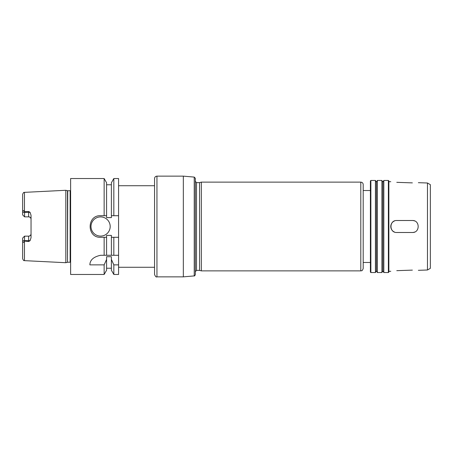 <?xml version="1.0" encoding="UTF-8"?>
<svg xmlns="http://www.w3.org/2000/svg" width="453" height="453" viewBox="0 0 453 453"><rect width="100%" height="100%" fill="white"/><g stroke="black" fill="none" stroke-linecap="round" stroke-linejoin="round"><path stroke-width="0.68" d="M412.366 182.882C420.095 182.706 420.095 182.706 412.366 182.882C420.095 182.706 420.095 182.706 412.366 182.882L396.777 182.333C389.042 181.625 389.042 181.625 396.777 182.333C389.042 181.625 389.042 181.625 396.777 182.333M412.366 270.118C420.095 270.294 420.095 270.294 412.366 270.118C420.095 270.294 420.095 270.294 412.366 270.118L396.777 270.668C389.042 271.375 389.042 271.375 396.777 270.668C389.042 271.375 389.042 271.375 396.777 270.668M414.676 220.968A5.997 5.997 0 0 0 412.366 220.503C420.095 220.135 420.095 232.865 412.366 232.497A5.997 5.997 0 0 0 414.676 232.032M412.366 232.497L396.777 232.497C389.042 232.865 389.042 220.135 396.777 220.503L412.366 220.503M394.495 220.951A5.997 5.997 0 0 0 394.495 232.049M118.578 185.73L154.552 185.73L154.552 267.27L118.578 267.27M118.578 255.277L118.578 274.467L113.833 274.467L113.833 264.869L111.387 259.416L111.387 256.715L106.591 256.715L106.591 259.416L104.139 264.869L89.87 264.869C89.971 260.022 93.544 256.823 100.594 255.277L118.578 255.277L118.578 237.293L113.833 237.293L113.833 255.277M156.953 176.138C155.492 176.279 154.694 177.078 154.552 178.533L154.552 274.467C155.402 276.54 156.2 277.338 156.953 276.862L183.329 276.862L183.329 176.138L156.953 176.138L156.953 276.862M194.229 177.089L194.229 275.911C194.394 276.171 194.762 275.769 195.322 274.716L195.322 178.284L194.229 177.089L183.329 176.138M196.523 270.39L196.523 182.61L195.322 181.325L195.322 271.675L196.523 270.39L199.53 270.39L201.319 270.866L360.803 270.866C361.449 270.418 361.998 271.794 363.198 268.47L363.198 184.53C363.057 183.074 362.258 182.276 360.803 182.134L360.803 270.866M196.523 182.61L199.53 182.61L199.53 270.39M199.53 182.61L201.319 182.134L201.319 270.866M201.319 182.134L360.803 182.134M370.395 190.526L363.198 190.526L363.198 262.474L370.395 262.474M370.871 180.453L370.395 180.934L370.395 272.066L370.871 272.547L375.429 272.547L375.429 180.453L370.871 180.453L370.871 272.547M375.429 180.453L376.392 182.117L376.392 270.883L375.429 272.547M377.349 180.453L377.349 272.547L381.907 272.547L381.907 180.453L377.349 180.453L376.392 182.117M381.907 180.453L382.864 182.117L382.864 270.883L381.907 272.547M383.827 180.453L383.827 272.547L388.38 272.547L388.38 180.453L383.827 180.453L382.864 182.117M388.38 180.453L388.861 180.934L388.861 272.066L388.38 272.547M427.473 269.999L430.35 268.335L430.35 184.665L427.473 183.001L427.473 269.999L418.357 270.316M427.473 183.001L418.357 182.684M390.78 181.721L388.861 181.653M113.833 237.293L111.387 237.293L111.387 235.396L106.591 235.396L106.591 237.293L100.594 237.293C86.67 237.955 86.67 215.045 100.594 215.707L106.591 215.707L106.591 217.604L111.387 217.604L111.387 182.774L113.833 178.533L118.578 178.533L118.578 237.293M23.369 237.349L24.57 236.155L24.473 241.256C23.477 242.921 22.871 242.723 22.65 240.662L22.65 238.074L23.369 237.349M22.65 238.074L24.57 236.155L28.647 236.155A2.401 2.401 0 0 0 31.042 233.754C30.923 235.186 30.125 235.99 28.647 236.155L28.647 241.534L24.57 241.064M24.473 192.355C23.924 192.972 24.1 191.121 22.65 194.269L22.65 212.338C22.871 210.277 23.477 210.079 24.473 211.744L24.473 192.355L65.821 190.288L65.821 262.712L24.473 260.645C23.924 260.028 24.1 261.879 22.65 258.731L22.65 240.622M24.473 211.744L28.647 211.466L28.647 216.845A2.401 2.401 0 0 1 31.042 219.246C30.923 217.814 30.125 217.01 28.647 216.845L24.57 216.845L22.65 214.926L24.57 216.845L28.647 216.845M28.647 241.534L30.096 240.662L31.042 237.683L31.042 215.317L30.096 212.338L28.647 211.466M22.65 214.926L22.65 212.378M24.57 211.936L24.57 216.845M118.578 264.869L113.833 264.869M104.139 264.869L104.139 274.467L106.591 270.226L106.591 259.416M106.591 237.293L106.591 255.277M104.139 237.293L104.139 255.277M111.387 259.416L111.387 270.226L113.833 274.467M111.387 237.293L111.387 255.277M104.139 274.467L70.617 274.467L70.617 178.533L104.139 178.533L104.139 215.707M104.139 178.533L106.591 182.774L106.591 215.707M110.187 226.5A9.592 9.592 0 0 1 95.798 234.807A9.592 9.592 0 0 1 95.798 218.193A9.592 9.592 0 0 1 110.187 226.5M111.387 215.707L118.578 215.707M113.833 178.533L113.833 215.707M70.617 190.639L67.735 190.764L65.821 190.288M22.65 240.662L30.096 240.662M24.473 241.256L24.473 260.645M22.65 212.338L30.096 212.338M28.647 236.155A2.401 2.401 0 0 0 31.042 233.754M67.486 190.736L67.486 262.264L65.821 262.712M67.735 190.764L67.486 262.264M70.136 190.764L70.136 262.236L70.617 262.361M194.229 275.911L183.329 276.862M376.392 270.883L377.349 272.547M382.864 270.883L383.827 272.547M390.78 271.279L388.861 271.347M106.591 268.227L111.387 268.227M106.591 184.773L111.387 184.773M67.735 262.236L70.136 262.236"/></g></svg>
